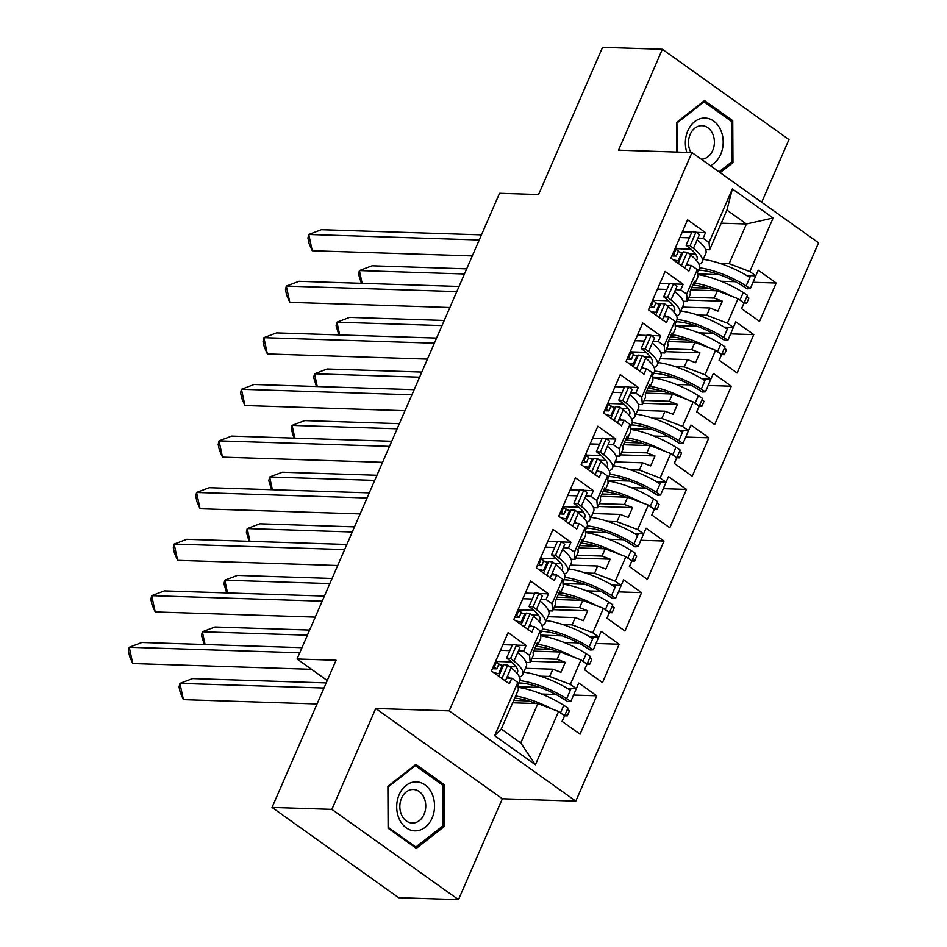 <?xml version="1.0" encoding="UTF-8"?>
<svg xmlns="http://www.w3.org/2000/svg" width="947" height="947" viewBox="0 0 947 947"><rect width="100%" height="100%" fill="white"/><g stroke="black" fill="none" stroke-linecap="round" stroke-linejoin="round"><path stroke-width="1.42" d="M458.478 899.65L502.348 798.771L375.734 708.498L331.876 809.377L458.478 899.65L398.663 897.72L272.049 807.436L336.055 660.248L297.05 658.994L327.236 680.514M331.876 809.377L272.049 807.436M761.708 202.267L788.981 139.564L662.367 49.28L602.552 47.35L538.547 194.537L499.543 193.283L297.05 658.994M575.812 801.138L818.575 242.823L691.961 152.55L449.198 710.866L575.812 801.138L502.348 798.771M697.489 314.984L706.722 315.28L709.883 308L682.467 307.112M687.226 301.371L686.634 294.115L697.276 269.646L697.868 276.903L694.696 284.171L694.471 281.33L690.15 291.25L690.387 294.103L687.226 301.371L683.249 301.253M668.523 300.767L653.383 300.282M675.057 366.584L684.279 366.88L687.451 359.6L660.035 358.712M664.782 352.971L664.202 345.714L674.844 321.246L675.424 328.502L672.263 335.771L672.039 332.918L667.718 342.85L667.955 345.702L664.782 352.971L660.805 352.84M646.091 352.367L630.939 351.882M652.613 418.172L661.846 418.479L665.007 411.199L637.591 410.311M642.35 404.57L641.758 397.314L652.412 372.834L652.992 380.102L649.831 387.37L649.595 384.518L645.286 394.449L645.511 397.302L642.35 404.57L638.373 404.44M623.659 403.967L608.507 403.481M630.181 469.771L639.414 470.079L642.575 462.799L615.159 461.911M619.918 456.17L619.326 448.914L629.968 424.434L630.56 431.702L627.388 438.97L627.163 436.117L622.842 446.049L623.079 448.89L619.918 456.17L615.941 456.04M601.215 455.566L586.075 455.081M607.749 521.371L616.971 521.679L620.143 514.399L592.727 513.511M597.474 507.77L596.894 500.513L607.536 476.033L608.116 483.29L604.955 490.57L604.731 487.717L600.41 497.649L600.647 500.49L597.474 507.77L593.497 507.639M578.783 507.166L563.631 506.681M585.305 572.971L594.538 573.266L597.699 565.998L570.283 565.11M575.042 559.369L574.462 552.113L585.104 527.633L585.684 534.889L582.523 542.169L582.287 539.317L577.978 549.236L578.203 552.089L575.042 559.369L571.065 559.239M556.351 558.766L541.199 558.28M562.873 624.57L572.106 624.866L575.267 617.598L547.851 616.71M552.61 610.969L552.018 603.713L562.66 579.233L563.252 586.489L560.079 593.769L559.855 590.916L555.534 600.836L555.771 603.689L552.61 610.969L548.633 610.839M533.907 610.365L518.767 609.88M540.441 676.17L549.662 676.466L552.835 669.198L525.419 668.31M530.166 662.569L529.586 655.312L540.228 630.832L540.808 638.089L537.647 645.369L537.423 642.516L533.102 652.436L533.339 655.288L530.166 662.569L526.189 662.438M511.475 661.965L496.323 661.468M574.462 552.113L568.508 547.875L570.946 542.252L552.977 529.432L536.286 567.798L554.267 580.618L556.718 574.995L562.66 579.233M596.894 500.513L590.94 496.275L593.39 490.653L575.409 477.833L558.73 516.198L576.699 529.018L579.15 523.395L585.104 527.633M619.326 448.914L613.372 444.676L615.822 439.053L597.841 426.233L581.162 464.598L599.143 477.418L601.582 471.795L607.536 476.033M641.758 397.314L635.816 393.076L638.254 387.453L620.285 374.633L603.594 412.999L621.575 425.819L624.026 420.196L629.968 424.434M664.202 345.714L658.248 341.476L660.698 335.854L642.717 323.034L626.038 361.399L644.007 374.219L646.458 368.596L652.412 372.834M686.634 294.115L680.68 289.877L683.13 284.254L665.149 271.434L648.47 309.799L666.451 322.619L668.89 316.996L674.844 321.246M721.223 223.172L746.414 223.989L726.917 210.08L709.658 249.771L709.066 242.515L703.124 238.277L705.562 232.654L687.581 219.834L670.902 258.2L688.883 271.02L691.322 265.397L697.276 269.646M709.066 242.515L732.374 188.938L773.143 217.999L749.835 271.588L729.154 263.68L746.414 223.989L773.143 217.999M689.014 297.263L714.192 298.08L717.364 290.8L738.044 298.707L743.999 302.957L741.548 308.58L759.53 321.388L776.209 283.023L758.239 270.203L755.789 275.826L749.835 271.588M738.044 298.707L727.403 323.187L706.722 315.28M666.57 348.863L691.76 349.68L694.92 342.4L715.612 350.307L721.567 354.557L719.116 360.18L737.097 372.988L753.776 334.622L735.795 321.802L733.357 327.425L727.403 323.187M715.612 350.307L704.97 374.787L684.279 366.88M644.138 400.463L669.328 401.279L672.488 393.999L693.18 401.907L699.123 406.145L696.684 411.767L714.654 424.587L731.344 386.222L713.363 373.402L710.913 379.025L704.97 374.787M693.18 401.907L682.527 426.387L661.846 418.479M621.706 452.062L646.884 452.879L650.056 445.599L670.736 453.506L676.691 457.744L674.24 463.367L692.221 476.187L708.901 437.822L690.931 425.002L688.481 430.625L682.527 426.387M670.736 453.506L660.095 477.986L639.414 470.079M599.262 503.662L624.452 504.479L627.612 497.199L648.304 505.106L654.259 509.344L651.808 514.967L669.789 527.787L686.468 489.421L668.487 476.601L666.049 482.224L660.095 477.986M648.304 505.106L637.662 529.586L616.971 521.679M576.83 555.262L602.02 556.078L605.18 548.798L625.872 556.706L631.815 560.944L629.376 566.566L647.346 579.386L664.036 541.021L646.055 528.201L643.617 533.824L637.662 529.586M625.872 556.706L615.219 581.186L594.538 573.266M554.397 606.861L579.588 607.666L582.748 600.398L603.428 608.305L609.383 612.543L606.932 618.166L624.913 630.986L641.604 592.621L623.623 579.801L621.173 585.424L615.219 581.186M603.428 608.305L592.786 632.774L572.106 624.866M531.954 658.461L557.144 659.266L560.304 651.998L580.996 659.905L586.951 664.143L584.5 669.766L602.481 682.586L619.16 644.22L601.179 631.4L598.741 637.023L592.786 632.774M580.996 659.905L570.354 684.373L549.662 676.466M558.564 711.505L535.41 764.75L494.642 735.689L517.796 682.432L518.376 689.688L501.259 729.048L520.755 742.957L537.872 703.597L558.564 711.505L564.507 715.743L562.068 721.365L580.049 734.185L596.728 695.82L578.747 683L576.309 688.623L570.354 684.373M529.586 655.312L523.632 651.062L526.082 645.44L508.101 632.62L491.422 670.997L509.391 683.817L511.842 678.194L517.796 682.432M552.018 603.713L546.064 599.463L548.514 593.84L530.533 581.032L513.854 619.397L531.835 632.217L534.274 626.594L540.228 630.832M717.364 290.8L690.718 289.936M694.696 284.171L693.251 284.124M709.883 308L718.004 311.113L722.324 301.182L714.192 298.08M694.92 342.4L668.286 341.536M672.263 335.771L670.819 335.723M687.451 359.6L695.572 362.701L699.892 352.781L691.76 349.68M672.488 393.999L645.854 393.135M649.831 387.37L648.375 387.323M665.007 411.199L673.139 414.301L677.448 404.381L669.328 401.279M650.056 445.599L623.422 444.735M627.388 438.97L625.943 438.923M642.575 462.799L650.696 465.9L655.016 455.981L646.884 452.879M627.612 497.199L600.978 496.335M604.955 490.57L603.511 490.522M620.143 514.399L628.263 517.5L632.584 507.58L624.452 504.479M605.18 548.798L578.546 547.934M582.523 542.169L581.067 542.122M597.699 565.998L605.831 569.1L610.14 559.18L602.02 556.078M582.748 600.398L556.114 599.534M560.079 593.769L558.635 593.722M575.267 617.598L583.399 620.699L587.708 610.779L579.588 607.666M560.304 651.998L533.67 651.134M537.647 645.369L536.203 645.321M552.835 669.198L560.955 672.299L565.276 662.379L557.144 659.266M537.872 703.597L512.682 702.781M520.755 742.957L535.41 764.75M494.642 735.689L501.259 729.048M375.734 708.498L449.198 710.866M662.367 49.28L618.509 150.171L691.961 152.55M719.921 263.384L729.154 263.68M709.658 249.771L705.681 249.653M690.967 249.168L675.815 248.682M732.374 188.938L726.917 210.08M541.601 694.033L555.972 694.494M573.586 695.062L596.728 695.82M500.407 650.317L509.853 650.625M518.435 650.897L523.632 651.062M518.139 686.741L539.814 687.439M567.182 688.327L576.309 688.623M502.857 644.694L512.291 645.002M516.802 645.144L526.082 645.44M506.645 678.016L511.842 678.194M564.033 642.433L578.404 642.895M596.03 643.475L619.16 644.22M586.477 590.833L600.836 591.295M618.462 591.875L641.604 592.621M608.909 539.234L623.268 539.707M640.894 540.275L664.036 541.021M631.341 487.634L645.712 488.107M663.338 488.676L686.468 489.421M653.785 436.034L668.144 436.508M685.77 437.076L708.901 437.822M676.217 384.435L690.576 384.908M708.202 385.476L731.344 386.222M698.649 332.847L713.02 333.308M730.646 333.877L753.776 334.622M721.093 281.247L735.452 281.709M753.078 282.277L776.209 283.023M522.839 598.717L532.285 599.025M540.879 599.297L546.064 599.463M540.571 635.141L562.258 635.839M589.626 636.727L598.741 637.023M525.289 593.094L534.735 593.402M539.234 593.544L548.514 593.84M529.077 626.429L534.274 626.594M679.899 237.519L689.333 237.827M697.927 238.111L703.124 238.277M697.631 273.943L719.306 274.654M746.674 275.53L755.789 275.826M682.337 231.897L691.784 232.204M696.294 232.358L705.562 232.654M686.137 265.231L691.322 265.397M657.455 289.119L666.901 289.427M675.495 289.711L680.68 289.877M675.187 325.543L696.874 326.253M724.242 327.129L733.357 327.425M659.905 283.496L669.34 283.804M673.85 283.946L683.13 284.254M663.693 316.831L668.89 316.996M635.023 340.719L644.469 341.027M653.051 341.311L658.248 341.476M652.755 377.143L674.43 377.853M701.798 378.729L710.913 379.025M637.473 335.096L646.908 335.404M651.418 335.546L660.698 335.854M641.261 368.43L646.458 368.596M612.591 392.318L622.025 392.626M630.619 392.91L635.816 393.076M630.323 428.742L651.998 429.441M679.366 430.329L688.481 430.625M615.029 386.696L624.475 387.003M628.986 387.145L638.254 387.453M618.829 420.03L624.026 420.196M590.147 443.918L599.593 444.226M608.187 444.498L613.372 444.676M607.879 480.342L629.566 481.04M656.934 481.928L666.049 482.224M592.597 438.295L602.043 438.603M606.542 438.745L615.822 439.053M596.385 471.63L601.582 471.795M567.715 495.518L577.161 495.826M585.743 496.098L590.94 496.275M585.447 531.942L607.122 532.64M634.49 533.528L643.617 533.824M570.165 489.895L579.6 490.203M584.11 490.345L593.39 490.653M573.953 523.229L579.15 523.395M545.283 547.117L554.717 547.425M563.311 547.697L568.508 547.875M563.015 583.541L584.69 584.24M612.058 585.128L621.173 585.424M547.721 541.495L557.167 541.802M561.678 541.944L570.946 542.252M551.521 574.829L556.718 574.995M530.734 661.255L565.276 662.379M553.178 609.667L587.708 610.779M575.61 558.067L610.14 559.18M598.042 506.467L632.584 507.58M620.486 454.868L655.016 455.981M642.918 403.268L677.448 404.381M665.35 351.668L699.892 352.781M687.794 300.069L722.324 301.182M415.875 764.407L387.891 786.27L388.116 828.246L416.337 848.37L444.321 826.506L444.096 784.53L415.875 764.407M720.17 172.662L732.966 162.671L732.741 120.683L704.521 100.571L676.537 122.435L676.691 152.053M441.704 784.447L444.096 784.53M442.225 826.435L444.321 826.506M730.35 120.612L732.741 120.683M730.871 162.6L732.966 162.671M513.984 661.148A41.467 12.039 23.5 0 1 522.685 674.584L526.354 666.143A41.467 12.039 -156.5 0 0 517.654 652.72L513.984 661.148L510.611 658.473L506.621 658.047L509.983 660.734A35.808 10.393 23.5 0 1 517.5 672.323A35.808 10.393 23.5 0 1 516.908 673.222M515.949 666.641A35.808 10.393 23.5 0 1 512.386 666.771A35.808 10.393 23.5 0 1 509.593 666.57M299.749 652.779L129.266 647.263L141.908 642.48L301.975 647.665M132.746 663.539L129.585 656.318L128.425 650.897L129.266 647.263L132.746 663.539L311.539 669.316M492.393 668.736L496.749 668.878L498.915 663.918L496.382 662.107L496.204 659.976M496.749 668.878L494.227 667.079L494.05 664.936M494.227 667.079L496.382 662.107M509.723 678.123A41.467 12.039 -156.5 0 0 507.438 676.205L505.213 681.331M497.672 675.46L498.927 675.744M498.726 676.205L503.745 664.664L507.734 665.09L511.108 667.765A41.467 12.039 23.5 0 1 519.808 681.201L518.021 685.308M503.366 665.528A35.808 10.393 23.5 0 1 502.336 665.291L498.678 664.439M499.696 673.956A35.808 10.393 23.5 0 1 498.667 673.731L493.588 672.548M522.685 674.584A41.467 12.039 23.5 0 1 519.501 677.129M507.734 665.09L501.839 678.656M517.654 652.72L519.879 647.594L516.517 644.919L510.611 658.473M516.517 644.919L512.516 644.493L506.621 658.047M520.01 680.597A41.467 12.039 -156.5 0 1 566.649 698.708L570.828 701.407L567.703 701.609L563.512 698.898A35.808 10.393 -156.5 0 0 519.607 682.965A35.808 10.393 -156.5 0 0 519.051 682.953M536.12 703.538A35.808 10.393 -156.5 0 0 514.718 698.105M326.194 682.917L192.549 678.597L179.918 683.379L183.398 699.644L317.044 703.964M183.398 699.644L180.226 692.423L179.066 687.001L179.918 683.379L323.969 688.031M567.336 709.445L569.407 710.925L567.253 715.885L564.578 715.802M513.7 700.449L528.497 700.934M565.181 714.405L567.253 715.885M523.738 672.169A41.467 12.039 23.5 0 1 570.319 690.268L571.112 688.457M515.653 695.962A41.467 12.039 23.5 0 1 551.971 708.983M560.494 712.878L563.773 705.326A41.467 12.039 -156.5 0 0 518.187 687.356M563.773 705.326L567.951 708.025L562.056 721.59M570.828 701.407L576.664 687.806M399.303 819.119A24.504 18.916 91.9 0 0 425.203 827.287A24.504 18.916 91.9 0 0 431.95 793.622A24.504 18.916 91.9 0 0 406.05 785.454A24.504 18.916 91.9 0 0 399.303 819.119M401.623 815.012A16.774 12.95 91.9 0 0 412.253 823.05A16.774 12.95 91.9 0 0 423.901 814.669A16.774 12.95 91.9 0 0 423.972 797.552A16.774 12.95 91.9 0 0 413.342 789.514A16.774 12.95 91.9 0 0 401.682 797.883A16.774 12.95 91.9 0 0 401.623 815.012M415.402 765.697L442.746 785.193L442.959 825.867L415.851 847.044L388.507 827.548L388.282 786.874L415.402 765.697L414.265 765.661M414.419 846.997L415.851 847.044M710.297 165.618A24.504 18.916 91.9 0 0 720.596 129.786A24.504 18.916 91.9 0 0 695.808 120.814A24.504 18.916 91.9 0 0 686.812 152.372M701.313 159.214A16.774 12.95 91.9 0 0 712.653 150.597A16.774 12.95 91.9 0 0 712.618 133.716A16.774 12.95 91.9 0 0 701.987 125.679A16.774 12.95 91.9 0 0 690.327 134.048A16.774 12.95 91.9 0 0 690.268 151.165A16.774 12.95 91.9 0 0 690.943 152.514M702.911 101.826L704.047 101.862L731.392 121.358L731.605 162.02L719.033 171.845M677.093 152.065L676.927 123.039L704.047 101.862M536.416 609.548A41.467 12.039 23.5 0 1 545.117 622.984L548.787 614.544A41.467 12.039 -156.5 0 0 540.086 601.12L536.416 609.548L533.054 606.873L529.053 606.459L532.415 609.134A35.808 10.393 23.5 0 1 539.932 620.723A35.808 10.393 23.5 0 1 539.352 621.623M538.381 615.041A35.808 10.393 23.5 0 1 534.818 615.171A35.808 10.393 23.5 0 1 532.036 614.97M322.181 601.179L151.709 595.663L164.34 590.892L324.407 596.065M155.19 611.94L152.017 604.719L150.857 599.297L151.709 595.663L155.19 611.94L315.256 617.113M514.837 617.136L519.193 617.278L521.347 612.318L518.814 610.507L518.648 608.376M519.193 617.278L516.66 615.479L516.482 613.336M516.66 615.479L518.814 610.507M532.167 626.523A41.467 12.039 -156.5 0 0 529.87 624.606L527.645 629.731M520.116 623.86L521.359 624.144M521.158 624.606L526.177 613.064L530.178 613.49L533.54 616.166A41.467 12.039 23.5 0 1 542.24 629.601L540.465 633.709M525.81 613.928A35.808 10.393 23.5 0 1 524.768 613.692L521.122 612.839M522.14 622.368A35.808 10.393 23.5 0 1 521.11 622.132L516.032 620.948M545.117 622.984A41.467 12.039 23.5 0 1 541.933 625.529M530.178 613.49L524.283 627.056M540.086 601.12L542.311 595.994L538.95 593.319L533.054 606.873M538.95 593.319L534.948 592.893L529.053 606.459M558.848 557.961A41.467 12.039 23.5 0 1 567.561 571.384L571.23 562.944A41.467 12.039 -156.5 0 0 562.518 549.52L558.848 557.961L555.487 555.273L551.485 554.859L554.859 557.534A35.808 10.393 23.5 0 1 562.376 569.135A35.808 10.393 23.5 0 1 561.784 570.023M560.813 563.441A35.808 10.393 23.5 0 1 557.262 563.572A35.808 10.393 23.5 0 1 554.469 563.37M344.625 549.58L174.141 544.063L186.772 539.293L346.851 544.466M177.622 560.34L174.461 553.119L173.301 547.697L174.141 544.063L177.622 560.34L337.688 565.513M537.269 565.537L541.625 565.679L543.779 560.719L541.246 558.919L541.08 556.777M541.625 565.679L539.092 563.879L538.926 561.737M539.092 563.879L541.246 558.919M554.599 574.924A41.467 12.039 -156.5 0 0 552.314 573.006L550.077 578.132M542.548 572.26L543.791 572.544M543.602 573.006L548.609 561.464L552.61 561.891L555.972 564.566A41.467 12.039 23.5 0 1 564.684 578.001L562.897 582.109M548.242 562.329A35.808 10.393 23.5 0 1 547.212 562.092L543.554 561.24M544.572 570.769A35.808 10.393 23.5 0 1 543.542 570.532L538.464 569.348M567.561 571.384A41.467 12.039 23.5 0 1 564.376 573.929M552.61 561.891L546.715 575.456M562.518 549.52L564.755 544.395L561.382 541.72L555.487 555.273M561.382 541.72L557.392 541.293L551.485 554.859M581.292 506.361A41.467 12.039 23.5 0 1 589.993 519.785L593.662 511.356A41.467 12.039 -156.5 0 0 584.962 497.921L581.292 506.361L577.919 503.674L573.929 503.259L577.291 505.935A35.808 10.393 23.5 0 1 584.808 517.536A35.808 10.393 23.5 0 1 584.216 518.423M583.257 511.842A35.808 10.393 23.5 0 1 579.694 511.972A35.808 10.393 23.5 0 1 576.901 511.771M367.057 497.98L196.574 492.464L209.216 487.693L369.283 492.866M200.054 508.74L196.893 501.519L195.733 496.098L196.574 492.464L200.054 508.74L360.132 513.913M559.701 513.937L564.057 514.079L566.223 509.119L563.69 507.32L563.512 505.177M564.057 514.079L561.524 512.28L561.358 510.149M561.524 512.28L563.69 507.32M577.031 523.324A41.467 12.039 -156.5 0 0 574.746 521.406L572.521 526.532M564.98 520.661L566.235 520.957M566.034 521.406L571.053 509.877L575.042 510.291L578.416 512.966A41.467 12.039 23.5 0 1 587.116 526.402L585.329 530.509M570.674 510.729A35.808 10.393 23.5 0 1 569.644 510.492L565.986 509.64M567.004 519.169A35.808 10.393 23.5 0 1 565.975 518.932L560.896 517.749M589.993 519.785A41.467 12.039 23.5 0 1 586.809 522.33M575.042 510.291L569.147 523.857M584.962 497.921L587.187 492.795L583.826 490.12L577.919 503.674M583.826 490.12L579.824 489.694L573.929 503.259M603.724 454.761A41.467 12.039 23.5 0 1 612.425 468.185L616.095 459.757A41.467 12.039 -156.5 0 0 607.394 446.321L603.724 454.761L600.362 452.074L596.361 451.66L599.723 454.335A35.808 10.393 23.5 0 1 607.24 465.936A35.808 10.393 23.5 0 1 606.66 466.824M605.689 460.242A35.808 10.393 23.5 0 1 602.126 460.372A35.808 10.393 23.5 0 1 599.344 460.171M389.489 446.38L219.017 440.876L231.648 436.094L391.715 441.266M222.498 457.141L219.325 449.92L218.165 444.498L219.017 440.876L222.498 457.141L382.564 462.314M582.145 462.337L586.501 462.479L588.655 457.519L586.122 455.72L585.956 453.577M586.501 462.479L583.968 460.68L583.79 458.549M583.968 460.68L586.122 455.72M599.475 471.724A41.467 12.039 -156.5 0 0 597.178 469.807L594.953 474.932M587.424 469.061L588.667 469.357M588.466 469.807L593.485 458.277L597.486 458.691L600.848 461.378A41.467 12.039 23.5 0 1 609.548 474.802L607.761 478.91M593.106 459.129A35.808 10.393 23.5 0 1 592.076 458.904L588.43 458.052M589.448 467.569A35.808 10.393 23.5 0 1 588.418 467.333L583.34 466.149M612.425 468.185A41.467 12.039 23.5 0 1 609.241 470.73M597.486 458.691L591.591 472.257M607.394 446.321L609.619 441.195L606.258 438.52L600.362 452.074M606.258 438.52L602.256 438.094L596.361 451.66M626.156 403.162A41.467 12.039 23.5 0 1 634.869 416.585L638.538 408.157A41.467 12.039 -156.5 0 0 629.826 394.721L626.156 403.162L622.795 400.486L618.793 400.06L622.167 402.735A35.808 10.393 23.5 0 1 629.684 414.336A35.808 10.393 23.5 0 1 629.092 415.224M628.121 408.642A35.808 10.393 23.5 0 1 624.57 408.773A35.808 10.393 23.5 0 1 621.777 408.571M411.933 394.792L241.449 389.276L254.08 384.494L414.159 389.667M244.93 405.541L241.769 398.32L240.609 392.898L241.449 389.276L244.93 405.541L404.996 410.714M604.577 410.738L608.933 410.88L611.087 405.92L608.554 404.12L608.388 401.99M608.933 410.88L606.4 409.08L606.234 406.95M606.4 409.08L608.554 404.12M621.907 420.125A41.467 12.039 -156.5 0 0 619.622 418.207L617.385 423.333M609.856 417.461L611.099 417.757M610.91 418.207L615.917 406.677L619.918 407.092L623.28 409.779A41.467 12.039 23.5 0 1 631.992 423.202L630.205 427.31M615.55 407.53A35.808 10.393 23.5 0 1 614.52 407.305L610.862 406.452M611.88 415.97A35.808 10.393 23.5 0 1 610.851 415.733L605.772 414.549M634.869 416.585A41.467 12.039 23.5 0 1 631.685 419.13M619.918 407.092L614.023 420.657M629.826 394.721L632.063 389.596L628.69 386.921L622.795 400.486M628.69 386.921L624.689 386.494L618.793 400.06M542.442 628.997A41.467 12.039 -156.5 0 1 589.081 647.109L593.272 649.808L590.135 650.009L585.956 647.298A35.808 10.393 -156.5 0 0 542.039 631.365A35.808 10.393 -156.5 0 0 541.483 631.353M558.564 651.938A35.808 10.393 -156.5 0 0 535.718 646.422M309.633 630.063L214.981 626.997L202.35 631.779L205.073 644.528M204.28 644.505L201.51 635.401L202.35 631.779L307.408 635.177M589.768 657.845L591.839 659.325L589.685 664.285L587.01 664.202M534.688 648.802L550.929 649.334M587.614 662.805L589.685 664.285M546.17 620.581A41.467 12.039 23.5 0 1 592.751 638.669L593.544 636.858M538.085 644.362A41.467 12.039 23.5 0 1 574.403 657.384M582.926 661.278L586.205 653.726A41.467 12.039 -156.5 0 0 540.619 635.757M586.205 653.726L590.395 656.425L584.5 669.991M593.272 649.808L599.096 636.206M564.874 577.398A41.467 12.039 -156.5 0 1 611.525 595.509L615.704 598.208L612.567 598.409L608.388 595.699A35.808 10.393 -156.5 0 0 564.483 579.765A35.808 10.393 -156.5 0 0 563.915 579.753M580.996 600.339A35.808 10.393 -156.5 0 0 558.15 594.823M332.066 578.463L237.413 575.397L224.782 580.18L227.517 592.929M226.712 592.905L223.942 583.802L224.782 580.18L329.84 583.577M612.212 606.246L614.283 607.725L612.117 612.685L609.454 612.602M557.12 597.202L573.361 597.735M610.057 611.217L612.117 612.685M568.602 568.981A41.467 12.039 23.5 0 1 615.195 587.069L615.976 585.258M560.517 592.763A41.467 12.039 23.5 0 1 596.835 605.784M605.358 609.679L608.649 602.126A41.467 12.039 -156.5 0 0 563.063 584.157M608.649 602.126L612.827 604.825L606.932 618.391M615.704 598.208L621.528 584.607M587.318 525.81A41.467 12.039 -156.5 0 1 633.957 543.909L638.136 546.608L635.011 546.81L630.82 544.099A35.808 10.393 -156.5 0 0 586.915 528.166A35.808 10.393 -156.5 0 0 586.359 528.154M603.428 548.739A35.808 10.393 -156.5 0 0 580.594 543.223M354.498 526.863L259.857 523.798L247.226 528.58L249.949 541.329M249.144 541.305L246.374 532.202L247.226 528.58L352.272 531.977M634.644 554.646L636.715 556.126L634.561 561.086L631.886 561.003M579.552 545.602L595.805 546.135M632.489 559.618L634.561 561.086M591.046 517.382A41.467 12.039 23.5 0 1 637.627 535.481L638.42 533.658M582.961 541.175A41.467 12.039 23.5 0 1 619.267 554.184M627.802 558.079L631.081 550.527A41.467 12.039 -156.5 0 0 585.495 532.557M631.081 550.527L635.259 553.226L629.364 566.791M638.136 546.608L643.972 533.007M609.75 474.21A41.467 12.039 -156.5 0 1 656.389 492.31L660.58 495.021L657.443 495.21L653.264 492.499A35.808 10.393 -156.5 0 0 609.347 476.566A35.808 10.393 -156.5 0 0 608.791 476.554M625.872 497.139A35.808 10.393 -156.5 0 0 603.026 491.623M376.942 475.264L282.289 472.198L269.658 476.98L272.381 489.729M271.588 489.706L268.806 480.603L269.658 476.98L374.716 480.378M657.076 503.058L659.148 504.526L656.993 509.486L654.318 509.403M601.996 494.003L618.237 494.535M654.922 508.018L656.993 509.486M613.478 465.782A41.467 12.039 23.5 0 1 660.059 483.881L660.852 482.059M605.393 489.575A41.467 12.039 23.5 0 1 641.711 502.585M650.234 506.479L653.513 498.927A41.467 12.039 -156.5 0 0 607.927 480.958M653.513 498.927L657.703 501.626L651.808 515.192M660.58 495.021L666.404 481.407M632.182 422.611A41.467 12.039 -156.5 0 1 678.833 440.71L683.012 443.421L679.875 443.61L675.696 440.9A35.808 10.393 -156.5 0 0 631.791 424.966A35.808 10.393 -156.5 0 0 631.223 424.954M648.304 445.54A35.808 10.393 -156.5 0 0 625.458 440.024M399.374 423.664L304.721 420.598L292.09 425.381L294.825 438.13M294.02 438.106L291.25 429.015L292.09 425.381L397.148 428.778M679.52 451.459L681.591 452.926L679.425 457.886L676.762 457.803M624.428 442.403L640.669 442.936M677.365 456.418L679.425 457.886M635.911 414.182A41.467 12.039 23.5 0 1 682.503 432.282L683.284 430.459M627.825 437.976A41.467 12.039 23.5 0 1 664.143 450.985M672.666 454.88L675.957 447.327A41.467 12.039 -156.5 0 0 630.371 429.37M675.957 447.327L680.135 450.026L674.24 463.592M683.012 443.421L688.836 429.808M648.6 351.562A41.467 12.039 23.5 0 1 657.301 364.986L660.97 356.557A41.467 12.039 -156.5 0 0 652.27 343.122L648.6 351.562L645.227 348.887L641.237 348.46L644.599 351.136A35.808 10.393 23.5 0 1 652.116 362.737A35.808 10.393 23.5 0 1 651.524 363.624M650.565 357.043A35.808 10.393 23.5 0 1 647.002 357.173A35.808 10.393 23.5 0 1 644.209 356.972M434.365 343.193L263.882 337.677L276.524 332.894L436.591 338.067M267.362 353.941L264.201 346.72L263.041 341.299L263.882 337.677L267.362 353.941L427.44 359.126M627.009 359.15L631.365 359.28L633.531 354.32L630.998 352.521L630.82 350.39M631.365 359.28L628.832 357.481L628.666 355.35M628.832 357.481L630.998 352.521M644.339 368.525A41.467 12.039 -156.5 0 0 642.054 366.607L639.829 371.733M632.288 365.862L633.543 366.158M633.342 366.607L638.361 355.078L642.35 355.492L645.724 358.179A41.467 12.039 23.5 0 1 654.424 371.603L652.637 375.71M637.982 355.93A35.808 10.393 23.5 0 1 636.952 355.705L633.294 354.853M634.312 364.37A35.808 10.393 23.5 0 1 633.283 364.133L628.204 362.95M657.301 364.986A41.467 12.039 23.5 0 1 654.117 367.531M642.35 355.492L636.455 369.058M652.27 343.122L654.495 337.996L651.134 335.321L645.227 348.887M651.134 335.321L647.132 334.895L641.237 348.46M654.626 371.011A41.467 12.039 -156.5 0 1 701.265 389.11L705.444 391.821L702.319 392.011L698.128 389.3A35.808 10.393 -156.5 0 0 654.223 373.367A35.808 10.393 -156.5 0 0 653.667 373.355M670.736 393.94A35.808 10.393 -156.5 0 0 647.902 388.424M421.806 372.064L327.165 368.999L314.534 373.781L317.257 386.53M316.452 386.506L313.682 377.415L314.534 373.781L419.58 377.178M701.952 399.859L704.023 401.327L701.869 406.287L699.194 406.204M646.86 390.815L663.113 391.336M699.797 404.819L701.869 406.287M658.343 362.583A41.467 12.039 23.5 0 1 704.935 380.682L705.728 378.859M650.258 386.376A41.467 12.039 23.5 0 1 686.575 399.385M695.11 403.28L698.389 395.728A41.467 12.039 -156.5 0 0 652.803 377.77M698.389 395.728L702.567 398.427L696.672 411.992M705.444 391.821L711.268 378.208M671.032 299.962A41.467 12.039 23.5 0 1 679.733 313.386L683.403 304.958A41.467 12.039 -156.5 0 0 674.702 291.522L671.032 299.962L667.671 297.287L663.669 296.861L667.031 299.536A35.808 10.393 23.5 0 1 674.548 311.137A35.808 10.393 23.5 0 1 673.968 312.025M672.997 305.443A35.808 10.393 23.5 0 1 669.434 305.573A35.808 10.393 23.5 0 1 666.641 305.372M456.797 291.593L286.325 286.077L298.956 281.295L459.023 286.468M289.806 302.342L286.633 295.121L285.473 289.699L286.325 286.077L289.806 302.342L449.872 307.526M649.453 307.55L653.809 307.68L655.963 302.72L653.43 300.921L653.252 298.79M653.809 307.68L651.276 305.881L651.098 303.75M651.276 305.881L653.43 300.921M666.783 316.925A41.467 12.039 -156.5 0 0 664.486 315.008L662.261 320.133M654.732 314.262L655.975 314.558M655.774 315.008L660.793 303.478L664.794 303.904L668.156 306.579A41.467 12.039 23.5 0 1 676.856 320.003L675.069 324.111M660.414 304.33A35.808 10.393 23.5 0 1 659.384 304.105L655.738 303.253M656.756 312.77A35.808 10.393 23.5 0 1 655.726 312.534L650.636 311.35M679.733 313.386A41.467 12.039 23.5 0 1 676.549 315.943M664.794 303.904L658.899 317.458M674.702 291.522L676.927 286.396L673.566 283.721L667.671 297.287M673.566 283.721L669.565 283.295L663.669 296.861M677.058 319.411A41.467 12.039 -156.5 0 1 723.697 337.511L727.888 340.222L724.751 340.411L720.572 337.712A35.808 10.393 -156.5 0 0 676.655 321.779A35.808 10.393 -156.5 0 0 676.099 321.755M693.18 342.341A35.808 10.393 -156.5 0 0 670.334 336.836M444.25 320.465L349.597 317.399L336.966 322.181L339.689 334.942M338.896 334.907L336.114 325.815L336.966 322.181L442.024 325.579M724.384 348.259L726.456 349.727L724.301 354.687L721.626 354.604M669.304 339.215L685.545 339.736M722.23 353.219L724.301 354.687M680.786 310.983A41.467 12.039 23.5 0 1 727.367 329.083L728.16 327.26M672.701 334.776A41.467 12.039 23.5 0 1 709.019 347.786M717.542 351.68L720.821 344.128A41.467 12.039 -156.5 0 0 675.235 326.17M720.821 344.128L725.011 346.839L719.116 360.393M727.888 340.222L733.712 326.608M693.464 248.363A41.467 12.039 23.5 0 1 702.177 261.786L705.835 253.358A41.467 12.039 -156.5 0 0 697.134 239.922L693.464 248.363L690.103 245.687L686.102 245.261L689.475 247.936A35.808 10.393 23.5 0 1 696.992 259.537A35.808 10.393 23.5 0 1 696.4 260.425M695.429 253.843A35.808 10.393 23.5 0 1 691.878 253.974A35.808 10.393 23.5 0 1 689.085 253.772M479.241 239.993L308.758 234.477L321.388 229.695L481.467 234.868M312.238 250.742L309.077 243.521L307.917 238.099L308.758 234.477L312.238 250.742L472.304 255.927M671.885 255.95L676.241 256.092L678.395 251.121L675.862 249.321L675.696 247.191M676.241 256.092L673.708 254.281L673.542 252.151M673.708 254.281L675.862 249.321M689.215 265.326A41.467 12.039 -156.5 0 0 686.93 263.408L684.693 268.534M677.164 262.662L678.407 262.958M678.218 263.408L683.225 251.878L687.226 252.304L690.588 254.98A41.467 12.039 23.5 0 1 699.3 268.403L697.513 272.511M682.858 252.731A35.808 10.393 23.5 0 1 681.828 252.506L678.17 251.653M679.188 261.171A35.808 10.393 23.5 0 1 678.159 260.934L673.08 259.75M702.177 261.786A41.467 12.039 23.5 0 1 698.993 264.343M687.226 252.304L681.331 265.858M697.134 239.922L699.36 234.797L695.998 232.122L690.103 245.687M695.998 232.122L691.997 231.695L686.102 245.261M699.49 267.812A41.467 12.039 -156.5 0 1 746.141 285.911L750.32 288.622L747.183 288.811L743.004 286.112A35.808 10.393 -156.5 0 0 699.099 270.179A35.808 10.393 -156.5 0 0 698.531 270.155M715.612 290.741A35.808 10.393 -156.5 0 0 692.766 285.236M466.682 268.865L372.029 265.799L359.398 270.582L362.133 283.342M361.328 283.307L358.558 274.216L359.398 270.582L464.456 273.979M746.828 296.66L748.899 298.127L746.733 303.099L744.058 303.004M691.736 287.616L707.977 288.137M744.662 301.62L746.733 303.099M703.219 259.383A41.467 12.039 23.5 0 1 749.811 277.483L750.592 275.66M695.134 283.177A41.467 12.039 23.5 0 1 731.451 296.186M739.974 300.081L743.265 292.528A41.467 12.039 -156.5 0 0 697.679 274.571M743.265 292.528L747.443 295.239L741.548 308.793M750.32 288.622L756.144 275.009M511.108 667.765L507.438 676.205M502.336 665.291L498.667 673.731M566.649 698.708L570.319 690.268M533.54 616.166L529.87 624.606M524.768 613.692L521.11 622.132M555.972 564.566L552.314 573.006M547.212 562.092L543.542 570.532M578.416 512.966L574.746 521.406M569.644 510.492L565.975 518.932M600.848 461.378L597.178 469.807M592.076 458.904L588.418 467.333M623.28 409.779L619.622 418.207M614.52 407.305L610.851 415.733M589.081 647.109L592.751 638.669M611.525 595.509L615.195 587.069M633.957 543.909L637.627 535.481M656.389 492.31L660.059 483.881M678.833 440.71L682.503 432.282M645.724 358.179L642.054 366.607M636.952 355.705L633.283 364.133M701.265 389.11L704.935 380.682M668.156 306.579L664.486 315.008M659.384 304.105L655.726 312.534M723.697 337.511L727.367 329.083M690.588 254.98L686.93 263.408M681.828 252.506L678.159 260.934M746.141 285.911L749.811 277.483"/></g></svg>
